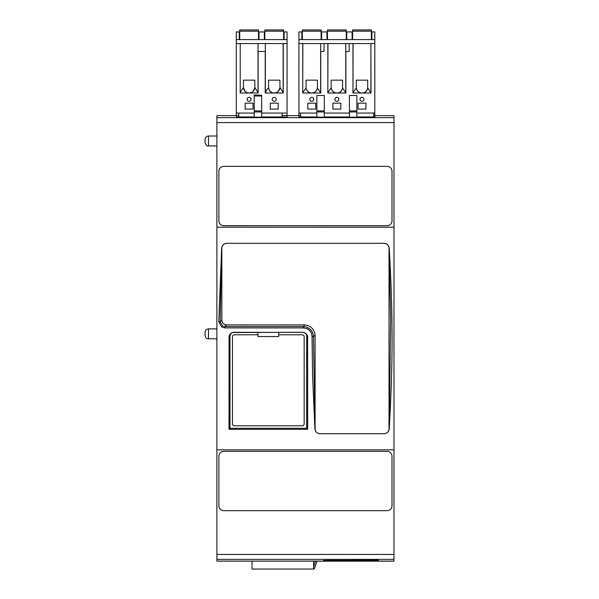 <?xml version="1.0" encoding="UTF-8"?>
<svg xmlns="http://www.w3.org/2000/svg" width="599" height="599" viewBox="0 0 599 599"><rect width="100%" height="100%" fill="white"/><g stroke="black" fill="none" stroke-linecap="round" stroke-linejoin="round"><path stroke-width="0.9" d="M313.614 566.579L315.606 561.121L317.088 561.121L314.318 568.728A0.494 0.494 0 0 1 313.854 569.05L252.037 569.05L252.037 561.121L313.614 561.121L313.614 569.05M245.156 109.093L253.07 109.093L253.07 103.155L245.156 103.155L245.156 109.093M278.198 103.155L270.284 103.155L270.284 109.093L278.198 109.093L278.198 103.155M280.729 117.007L268.33 117.007M268.187 116.94L261.681 117.03M254.261 117.007L243.201 117.007M243.059 116.94L236.306 117.03L236.306 113.054L254.261 113.054M238.776 115.525L236.306 115.525M280.871 116.94L287.056 117.03L287.056 115.525L282.107 115.525M258.019 43.555L258.019 51.469L265.342 51.469L265.342 43.555M258.019 51.469L258.019 92.523L254.807 87.327A4.522 3.594 90 0 0 254.807 87.072L254.807 80.154L243.426 80.154L243.426 87.072A4.522 3.594 -90 0 0 243.419 87.327L240.214 92.523L240.214 43.555M272.897 92.852A5.691 5.691 0 0 0 274.245 93.017L272.081 92.59L270.179 91.318L269.026 89.61L268.547 87.327A4.515 3.587 90 0 1 268.554 87.072L268.554 80.154L279.935 80.154L279.935 87.072A4.515 3.587 -90 0 1 279.935 87.327L283.147 92.523L283.147 43.555M315.695 109.093L307.781 109.093L307.781 103.155L315.695 103.155L315.695 109.093M340.824 109.093L332.909 109.093L332.909 103.155L340.824 103.155L340.824 109.093M358.037 103.155L365.952 103.155L365.952 109.093L358.037 109.093L358.037 103.155M324.052 43.555L324.052 51.469L320.645 51.469L320.645 43.555M349.18 43.555L349.18 51.469L345.773 51.469L345.773 43.555M306.052 87.072L306.052 80.154L317.425 80.154L317.41 87.858L320.764 93.017L311.735 93.017C308.53 92.748 306.643 91.026 306.067 87.858L306.052 87.072M331.18 87.072L331.18 80.154L342.553 80.154L342.538 87.858L345.893 93.017L336.863 93.017C333.658 92.748 331.771 91.026 331.195 87.858L331.18 87.072M356.308 87.072L356.308 80.154L367.681 80.154L367.666 87.858L371.021 93.017L361.991 93.017C358.786 92.748 356.899 91.026 356.323 87.858L356.308 87.072M305.108 116.94L298.923 117.03L298.923 39.594L374.809 39.594L374.809 43.555L298.923 43.555M374.809 43.555L374.809 113.054L356.847 113.054M349.427 113.054L324.299 113.054M316.878 113.054L298.923 113.054M374.809 113.054L374.809 115.525L373.619 115.525M300.608 115.525L298.923 115.525M374.809 115.525L374.809 117.03L368.048 117.03M239.271 39.594L259.06 39.594M264.399 39.594L284.188 39.594M254.261 95.99L254.261 94.942L261.681 95.234L261.681 117.164L254.261 117.164L254.261 95.99L261.681 95.99M287.056 115.525L287.056 113.054L261.681 113.054M240.214 51.469L240.214 92.523M287.056 113.054L287.056 39.594L236.306 39.594L236.306 113.054M265.215 51.469L265.215 93.017L283.267 93.017L283.267 43.555M258.139 51.469L258.139 93.017L240.087 93.017M274.245 97.345A1.977 1.977 0 0 1 274.799 101.224A1.977 1.977 0 0 1 273.279 97.6A1.977 1.977 0 0 1 274.799 97.427M249.117 101.306A1.977 1.977 0 0 1 248.555 97.427A1.977 1.977 0 0 1 250.083 101.051A1.977 1.977 0 0 1 249.117 101.306A1.977 1.977 0 0 0 249.671 101.224M265.215 93.017L266.862 89.61L268.577 87.858A5.691 5.691 0 0 0 271.826 92.478M247.769 92.852A5.691 5.691 0 0 0 249.117 93.017L246.953 92.59L245.051 91.318L243.449 87.858A5.691 5.691 0 0 0 246.698 92.478M258.019 92.523L258.139 93.017M265.342 92.523L265.342 51.469M236.306 43.555L287.056 43.555M275.592 92.852A5.691 5.691 0 0 1 274.245 93.017L276.401 92.59L278.303 91.318L279.913 87.858A5.691 5.691 0 0 1 276.656 92.478M250.464 92.852A5.691 5.691 0 0 1 249.117 93.017L251.273 92.59L253.175 91.318L254.785 87.858A5.691 5.691 0 0 1 251.528 92.478M283.267 93.017L283.147 92.523M307.624 429.243L307.624 337.282L307.676 429.296L228.998 429.296L229.05 337.282L229.05 429.243M307.676 429.296L228.998 429.296M278.7 334.804L278.7 332.333L302.69 332.333A3.961 3.961 0 0 1 306.651 336.286L306.651 428.292L229.979 428.292L229.979 336.286A3.961 3.961 0 0 1 233.932 332.333L257.929 332.333L257.929 334.804L234.434 334.804A1.977 1.977 0 0 0 232.449 336.78L232.449 423.845A1.977 1.977 0 0 0 234.434 425.822L302.196 425.822A1.977 1.977 0 0 0 304.172 423.845L304.172 336.78A1.977 1.977 0 0 0 302.196 334.804L278.7 334.804L278.7 336.533L257.929 336.533L257.929 334.804M307.624 337.282A4.904 4.904 0 0 0 303.828 332.497L303.596 332.438M307.714 337.282L305.438 333.081L302.712 332.273L232.622 332.557A4.904 4.904 0 0 0 229.05 337.282M216.89 227.186L393.977 227.231L393.977 122.585L216.89 122.585L216.89 227.186L223.929 227.231M226.789 243.306C223.741 243.591 222.027 245.238 221.637 248.248L221.84 248.248A4.949 4.949 0 0 1 226.789 243.306L384.086 243.306A4.949 4.949 0 0 1 389.028 248.248L389.028 428.802A4.949 4.949 0 0 1 384.086 433.743L320.046 433.743C317.006 433.459 315.284 431.812 314.894 428.802L312.626 376.756A725.389 336.353 -90.2 0 1 312.581 375.288L312.042 336.78C311.937 332.879 310.117 330.124 306.576 328.522L303.236 327.908L224.85 327.908L221.623 326.957L218.845 321.813A622.361 416.08 -90.6 0 1 218.867 319.716L221.637 248.248L220.26 319.716A1366.154 467.25 90 0 0 220.237 321.843L218.845 321.813M384.086 243.306C387.126 243.591 388.841 245.238 389.238 248.248C390.705 273.803 391.611 297.621 391.941 319.716L392.09 338.525A678.143 389.762 90 0 1 392.083 342.089C392.008 365.465 391.252 390.96 389.799 418.581L389.238 428.802L390.638 319.716L389.028 248.248M387.051 166.35L223.816 166.35A4.949 4.949 0 0 0 218.875 171.292L218.875 220.761A4.949 4.949 0 0 0 223.816 225.703L387.051 225.703A4.949 4.949 0 0 0 392.001 220.761L392.001 171.292A4.949 4.949 0 0 0 387.051 166.35M374.809 115.652L393.977 115.652L393.977 117.659L216.89 117.659L216.89 122.585M393.977 117.659L393.977 122.585M216.89 328.881L208.482 328.881C206.393 329.098 205.24 330.251 205.023 332.34L205.023 335.313L205.023 332.34M216.89 227.231L216.89 449.819L393.977 449.819L393.977 554.442L216.89 554.442L216.89 559.369L393.977 559.369L393.977 554.442M387.051 510.685L223.816 510.685A4.949 4.949 0 0 1 218.875 505.736L218.875 456.273A4.949 4.949 0 0 1 223.816 451.324L387.051 451.324A4.949 4.949 0 0 1 392.001 456.273L392.001 505.736A4.949 4.949 0 0 1 387.051 510.685M216.89 449.819L216.89 554.442M221.84 248.248L221.847 320.24C222.229 322.951 223.779 324.501 226.497 324.883L224.85 326.53L224.85 327.908M315.096 428.802L315.081 335.141L313.442 336.78L315.096 428.802A4.949 4.949 0 0 0 320.046 433.743M221.847 320.24L220.237 321.843L222.656 326.088L224.85 326.53L303.236 326.53L304.854 324.913L226.497 324.883M304.854 324.913C310.829 325.759 314.235 329.165 315.081 335.141M303.236 327.908L303.236 326.53L306.583 327.121C310.911 328.873 313.195 332.093 313.442 336.78L312.042 336.78M303.828 332.497L302.69 332.333M278.7 332.37L257.929 332.37M389.028 428.802L389.238 428.802C388.841 431.812 387.126 433.459 384.086 433.743M233.962 332.273C230.922 332.572 229.252 334.242 228.96 337.282M393.977 227.231L393.977 449.819M346.709 39.594L326.927 39.594M321.581 39.594L301.799 39.594M371.837 39.594L352.055 39.594M316.878 110.905L316.878 117.164L324.299 117.164L324.299 95.488L316.878 95.488L316.878 110.905L324.299 110.905M342.778 117.007L330.378 117.007M330.236 116.94L324.299 117.03M316.878 117.007L305.25 117.007M302.832 43.555L302.712 93.017L302.712 43.555M302.832 92.523L306.067 87.858A5.691 5.691 0 0 0 317.41 87.858C316.834 91.026 314.947 92.748 311.735 93.017L302.712 93.017M320.764 51.469L320.764 93.017M320.645 51.469L320.645 92.523M327.96 43.555L327.84 93.017L327.84 43.555M327.96 92.523L331.195 87.858A5.691 5.691 0 0 0 342.538 87.858C341.962 91.026 340.075 92.748 336.863 93.017L327.84 93.017M345.893 51.469L345.893 93.017M345.773 51.469L345.773 92.523M353.088 43.555L352.968 93.017L352.968 43.555M353.088 92.523L356.323 87.858A5.691 5.691 0 0 0 367.666 87.858C367.09 91.026 365.203 92.748 361.991 93.017L352.968 93.017M370.901 43.555L370.901 92.523M371.021 93.017L370.901 51.469M356.847 111.953L356.847 95.488L349.427 95.488L349.427 117.164L356.847 117.164L356.847 111.953L349.427 111.953M313.719 99.322A1.977 1.977 0 0 1 311.735 101.306A1.977 1.977 0 0 1 309.758 99.322A1.977 1.977 0 0 1 311.735 97.345A1.977 1.977 0 0 1 313.719 99.322M338.847 99.322A1.977 1.977 0 0 1 336.863 101.306A1.977 1.977 0 0 1 334.886 99.322A1.977 1.977 0 0 1 336.863 97.345A1.977 1.977 0 0 1 338.847 99.322M363.975 99.322A1.977 1.977 0 0 1 361.991 101.306A1.977 1.977 0 0 1 360.014 99.322A1.977 1.977 0 0 1 361.991 97.345A1.977 1.977 0 0 1 363.975 99.322M367.906 117.007L356.847 117.007M349.427 117.03L342.92 117.03M261.681 116.94L282.107 116.94L282.107 113.054M373.619 113.054L373.619 116.94L356.847 116.94M349.427 116.94L324.299 116.94M316.878 116.94L300.608 116.94L300.608 113.054M254.261 116.94L238.776 116.94L238.776 113.054M236.306 115.652L216.89 115.652L216.89 117.659M298.923 115.652L287.056 115.652M371.889 39.594L371.889 31.927L374.809 31.927L374.809 39.594M301.844 39.549L301.844 31.927L298.923 31.927L298.923 39.594M371.395 39.549L371.395 29.95L352.594 29.95L352.594 39.549M346.267 39.549L346.267 29.95L327.466 29.95L327.466 39.549M352.1 39.549L352.1 31.927L346.761 31.927L346.761 39.594M321.139 39.549L321.139 29.95L302.338 29.95L302.338 39.549M326.972 39.549L326.972 31.927L321.633 31.927L321.633 39.594M252.037 561.121L216.89 561.121L252.037 561.166M216.89 561.121L216.89 559.369M317.073 561.166L393.977 561.166L393.977 559.369M378.418 560.237L323.512 560.417L378.418 560.439M393.977 561.121L317.088 561.121L314.318 568.728M315.606 561.121L313.614 561.121M315.583 561.166L313.614 561.166M205.023 139.477L205.023 142.442L205.023 139.477C205.24 137.388 206.393 136.235 208.482 136.018L216.89 136.018M236.306 39.594L236.306 31.927L239.226 31.927L239.226 39.594M239.72 39.549L239.72 29.95L258.513 29.95L258.513 39.549M264.848 39.549L264.848 29.95L283.641 29.95L283.641 39.549M287.056 39.594L287.056 31.927L284.136 31.927L284.136 39.549M259.008 39.549L259.008 31.927L264.354 31.927L264.354 39.594M254.261 111.953L261.681 111.953M254.261 110.905L261.681 110.905M393.977 227.186L386.939 227.231M216.89 338.772L208.482 338.772L208.482 328.881M393.977 449.842L386.939 449.819M216.89 449.842L223.929 449.819M316.878 111.953L324.299 111.953M356.847 110.905L349.427 110.905M371.395 31.185L352.594 31.185M346.267 31.185L327.466 31.185M321.139 31.185L302.338 31.185M216.89 145.909L208.482 145.909L208.482 136.018M239.72 31.185L258.513 31.185M264.848 31.185L283.641 31.185M273.683 97.427A1.977 1.977 0 0 0 273.271 97.6M273.174 97.659A1.977 1.977 0 0 0 272.44 98.506M272.44 100.145A1.977 1.977 0 0 0 274.799 101.224M276.042 100.145A1.977 1.977 0 0 0 275.315 97.659M248.046 97.659A1.977 1.977 0 0 0 247.312 98.506M248.046 100.991A1.977 1.977 0 0 0 248.555 101.224M250.914 100.145A1.977 1.977 0 0 0 249.716 97.442M208.482 338.772C206.797 338.952 205.644 337.799 205.023 335.313M208.482 145.909C207.119 146.388 205.966 145.235 205.023 142.442"/></g></svg>
